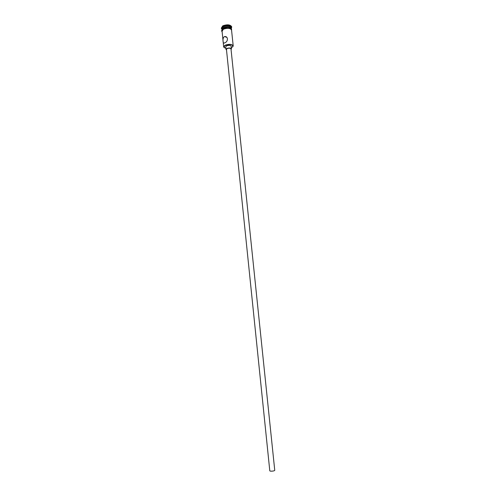 <?xml version="1.0" encoding="UTF-8"?>
<svg xmlns="http://www.w3.org/2000/svg" width="496" height="496" viewBox="0 0 496 496"><rect width="100%" height="100%" fill="white"/><g stroke="black" fill="none" stroke-linecap="round" stroke-linejoin="round"><path stroke-width="0.74" d="M231.334 47.821L233.033 46.283C232.029 44.373 229.419 44.094 225.215 45.44L223.913 47.225L225.885 48.385M224.341 47.765L223.665 46.866L225.066 45.223C229.133 43.859 231.843 44.082 233.201 45.886L232.723 46.903M270.649 471.181L269.799 470.89L226.449 49.389L227.118 48.608C229.059 47.963 230.349 48.069 230.993 48.918L274.753 470.375C274.201 470.921 272.837 471.194 270.649 471.181M231.055 49.544L231.446 48.868C230.671 47.852 229.127 47.728 226.802 48.496L225.996 49.433L226.511 50.015M231.446 48.868L231.173 46.277C230.404 45.248 228.854 45.124 226.536 45.899L225.73 46.841L225.996 49.433M224.818 42.799C228.222 41.825 228.42 36.084 224.626 36.586L224.198 36.735C222.202 38.242 222.909 44.274 224.465 42.954L224.818 42.799M221.904 29.531L223.268 27.677C227.311 26.263 230.014 26.511 231.378 28.421L231.384 28.551M221.879 29.407L221.793 28.551L223.175 26.815C227.224 25.395 229.927 25.649 231.285 27.565L231.378 28.421M221.848 29.072L221.297 28.167L222.809 26.263C227.242 24.707 230.206 24.986 231.694 27.088L231.341 28.086M223.665 46.866L222.041 30.95L223.423 29.227C227.472 27.813 230.175 28.061 231.539 29.965L233.201 45.886M221.941 30.002L223.293 27.937C227.342 26.517 230.045 26.772 231.403 28.681L231.44 29.022M221.297 28.167L222.766 25.835C227.199 24.279 230.156 24.552 231.651 26.66L231.694 27.088M231.57 30.256C230.603 28.092 227.881 27.745 223.392 29.214L222.065 31.242M223.349 28.787C227.726 27.323 230.454 27.646 231.539 29.748M224.626 36.586L226.87 37.392M221.817 28.799L221.377 28.483M223.225 28.83C221.538 30.299 221.16 31.174 222.09 31.459M223.318 28.774C226.269 26.982 231.812 28.272 231.564 29.183L231.589 30.479M231.316 27.819L231.675 27.416"/></g></svg>
